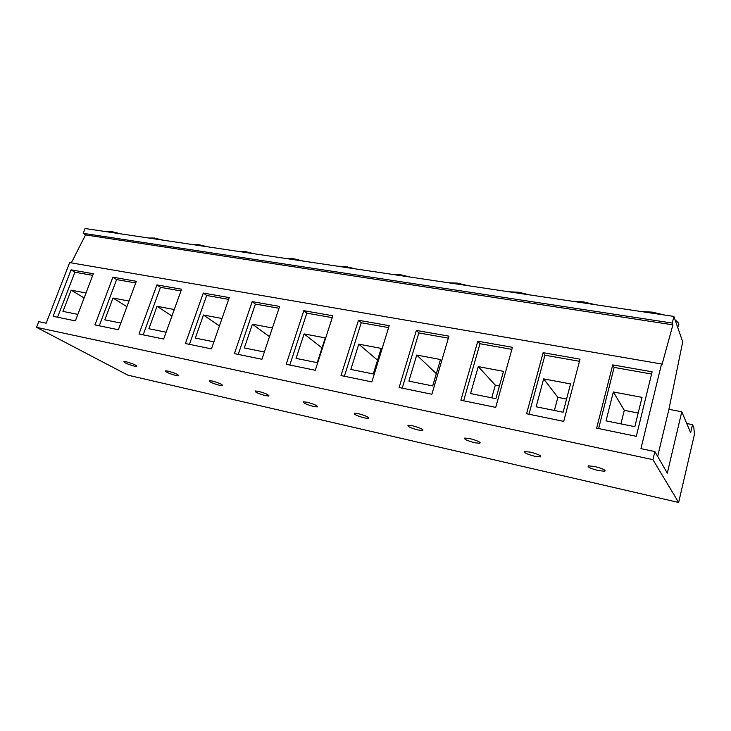 <?xml version="1.0" encoding="UTF-8"?>
<svg xmlns="http://www.w3.org/2000/svg" width="731" height="731" viewBox="0 0 731 731"><rect width="100%" height="100%" fill="white"/><g stroke="black" fill="none" stroke-linecap="round" stroke-linejoin="round"><path stroke-width="1.1" d="M148.695 238.014L154.424 238.032L162.967 240.143M192.372 244.538L198.521 244.602L207.385 246.776M238.315 251.391L244.922 251.501L254.105 253.748M286.689 258.61L293.789 258.774L303.338 261.095M337.695 266.23L345.352 266.45L355.266 268.853M391.569 274.271L399.811 274.554L410.137 277.04M448.542 282.778L457.442 283.125L468.205 285.711M508.895 291.788L518.517 292.217L529.756 294.904M418.068 429.992L422.637 430.513C423.496 429.417 420.151 427.845 412.595 425.798L408.072 425.296C407.24 426.401 410.575 427.964 418.068 429.992M364.458 417.931L368.543 418.397C369.219 417.282 365.847 415.72 358.418 413.691L354.38 413.234C353.722 414.358 357.084 415.921 364.458 417.931M313.636 406.491L317.3 406.911C317.802 405.796 314.403 404.225 307.102 402.214L303.484 401.812C303 402.936 306.39 404.499 313.636 406.491M265.399 395.635L268.697 396.019C269.035 394.886 265.609 393.333 258.427 391.332L255.174 390.966C254.863 392.108 258.271 393.662 265.399 395.635M219.556 385.319L222.526 385.666C222.699 384.524 219.254 382.971 212.191 380.997L209.258 380.668C209.112 381.81 212.538 383.364 219.556 385.319M175.924 375.506L178.611 375.816C178.638 374.674 175.175 373.121 168.221 371.165L165.562 370.864C165.571 372.015 169.025 373.559 175.924 375.506M134.358 366.149L136.798 366.432C136.67 365.29 133.188 363.746 126.344 361.808L123.941 361.534C124.087 362.686 127.559 364.23 134.358 366.149M474.711 442.739L479.847 443.315C480.888 442.237 477.562 440.665 469.878 438.609L464.797 438.043C463.783 439.13 467.091 440.702 474.711 442.739M572.94 301.346L583.356 301.866L595.098 304.653M534.653 456.235L540.428 456.875C541.662 455.815 538.363 454.243 530.542 452.169L524.821 451.539C523.615 452.608 526.896 454.17 534.653 456.235M641.032 311.516L652.317 312.128L664.616 315.034M107.137 231.809L112.473 231.791L120.734 233.838M598.186 470.526L604.72 471.257C606.136 470.216 602.856 468.653 594.888 466.561L588.428 465.839C587.039 466.89 590.292 468.452 598.186 470.526M681.785 411.772L667.302 473.131L654.875 451.575L652.929 459.662L36.55 327.333L127.907 375.177L678.642 502.48L694.45 434.342L693.865 427.946L692.522 424.638L690.64 432.697L681.785 411.772L668.92 409.323L657.662 456.409M654.875 451.575L640.941 448.633L661.537 363.974L661.92 364.888L672.913 324.829L672.292 323.065L673.9 316.422L682.708 341.852L668.92 409.323M652.929 459.662L678.642 502.48M448.953 336.15L416.359 330.43L399.135 387.512L431.884 394.256L448.953 336.15M389.194 325.66L358.473 320.269L341.011 375.551L371.86 381.902L389.194 325.66M332.843 315.774L303.831 310.684L286.196 364.276L315.299 370.261L332.843 315.774M279.626 306.435L252.186 301.62L234.413 353.612L261.917 359.277L279.626 306.435M229.269 297.599L203.291 293.04L185.418 343.533L211.451 348.888L229.269 297.599M181.571 289.229L156.927 284.907L139 333.985L163.671 339.056L181.571 289.229M136.313 281.289L112.903 277.177L94.948 324.911L118.367 329.736L136.313 281.289M512.449 347.298L477.8 341.213L460.877 400.222L495.719 407.386L512.449 347.298M580.03 359.159L543.133 352.68L526.585 413.737L563.72 421.385L580.03 359.159M652.116 371.805L612.742 364.897L596.651 428.156L636.308 436.316L652.116 371.805M93.34 273.741L71.081 269.84L53.116 316.304L75.375 320.891L93.34 273.741M36.55 327.333L38.77 321.64L46.172 323.203L69.664 262.603L661.537 363.974M71.3 262.886L85.545 234.916L672.913 324.829M85.545 234.916L83.233 233.335L672.292 323.065M83.233 233.335L85.098 228.52L673.9 316.422M686.756 423.514L692.522 424.638M675.106 319.895C679.044 322.736 679.848 325.057 677.518 326.867M92.718 275.368L74.9 272.224L57.548 317.217M74.9 272.224L71.081 269.84M86.011 292.967L71.135 290.17L62.967 311.406L77.842 314.403M651.577 374.025L614.141 367.41L598.616 428.558M614.141 367.41L612.742 364.897M634.837 426.676L642.037 397.362L613.336 391.971L606.036 420.873L634.837 426.676M84.12 297.928L71.135 290.17M638.19 413.024L624.292 410.319L620.911 423.87M624.292 410.319L613.336 391.971M579.473 361.297L544.942 355.202L528.979 414.23M544.942 355.202L543.133 352.68M563.117 412.22L570.545 383.939L543.645 378.886L536.134 406.783L563.117 412.22M566.58 399.053L557.863 397.353L554.39 410.466M557.863 397.353L543.645 378.886M511.874 349.363L479.975 343.725L463.646 400.789M479.975 343.725L477.8 341.213M495.883 398.669L503.504 371.348L478.238 366.606L470.554 393.561L495.883 398.669M135.692 282.952L116.604 279.58L99.261 325.807M116.604 279.58L112.903 277.177M128.994 301.035L112.994 298.029L104.825 319.84L120.834 323.065M180.95 290.947L160.482 287.329L143.175 334.844M160.482 287.329L156.927 284.907M174.27 309.533L157.046 306.298L148.896 328.722L166.129 332.203M228.657 299.363L206.681 295.488L189.439 344.356M206.681 295.488L203.291 293.04M222.014 318.497L203.446 315.015L195.332 338.087L213.9 341.834M279.014 308.254L255.393 304.087L238.242 354.407M255.393 304.087L252.186 301.62M264.348 351.995L272.407 327.963L252.396 324.198L244.318 347.956L264.348 351.995M332.24 317.647L306.837 313.17L289.814 365.016M306.837 313.17L303.831 310.684M317.263 362.667L325.249 337.886L304.087 333.912L296.073 358.391L317.263 362.667M388.6 327.598L361.224 322.764L344.383 376.246M361.224 322.764L358.473 320.269M373.294 373.961L381.189 348.385L358.775 344.173L350.843 369.438L373.294 373.961M448.368 338.151L418.845 332.934L402.224 388.152M418.845 332.934L416.359 330.43M432.725 385.941L440.501 359.524L416.725 355.056L408.903 381.134L432.725 385.941M499.428 385.95L495.307 385.146L491.753 397.838M495.307 385.146L478.238 366.606M436.343 373.642L432.679 385.931M436.297 373.632L416.725 355.056M377.543 360.191L358.775 344.173M322.005 347.938L304.087 333.912M269.492 336.653L252.396 324.198M219.419 325.962L203.446 315.015M171.949 316.002L157.046 306.298M126.902 306.682L112.994 298.029M422.637 430.513L422.865 429.737M368.543 418.397L368.753 417.693M317.3 406.911L317.501 406.281M268.697 396.019L268.88 395.453M222.526 385.666L222.699 385.155M178.611 375.816L178.775 375.359M479.847 443.315L480.084 442.465M540.428 456.875L540.675 455.952M604.72 471.257L604.976 470.243"/></g></svg>

